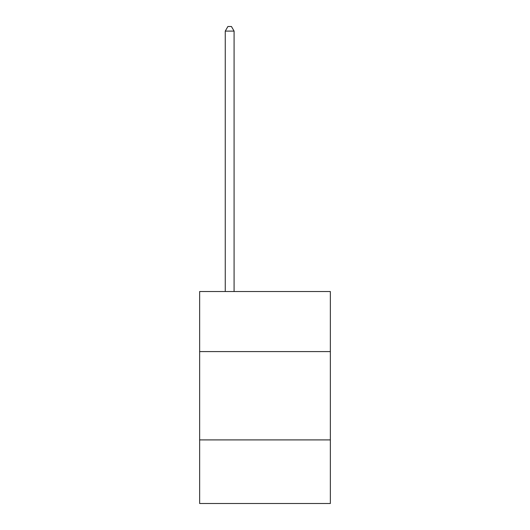 <?xml version="1.0" encoding="UTF-8"?>
<svg xmlns="http://www.w3.org/2000/svg" width="530" height="530" viewBox="0 0 530 530"><rect width="100%" height="100%" fill="white"/><g stroke="black" fill="none" stroke-linecap="round" stroke-linejoin="round"><path stroke-width="0.79" d="M330.356 351.589L330.356 291.533L199.644 291.533L199.644 351.589L330.356 351.589L330.356 503.5L199.644 503.5L199.644 351.589M330.356 439.907L199.644 439.907M234.088 291.533L234.088 31.091L225.257 31.091L225.257 291.533M225.257 31.091L227.907 26.5L231.438 26.5L234.088 31.091"/></g></svg>
